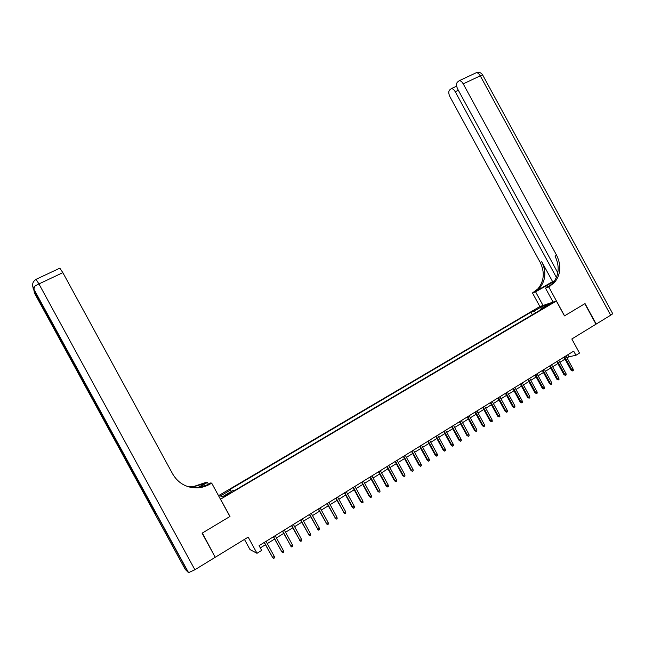 <?xml version="1.0" encoding="UTF-8"?>
<svg xmlns="http://www.w3.org/2000/svg" width="645" height="645" viewBox="0 0 645 645"><rect width="100%" height="100%" fill="white"/><g stroke="black" fill="none" stroke-linecap="round" stroke-linejoin="round"><path stroke-width="0.97" d="M227.822 494.707L230.192 492.804L224.404 496.36L227.822 494.707M244.455 539.397L250.01 549.58L257.008 553.297L261.685 550.387L259.096 545.638L573.679 351.13L575.945 355.282L579.5 353.073L571.825 338.988L595.988 324.193L584.822 303.706L564.472 315.905L556.361 301.022L220.477 499.246M556.361 301.022L539.801 306.577L218.534 495.691M220.622 499.294L229.991 516.46L202.377 533.012L214.89 556.643M547.387 305.287L544.678 307.141L551.338 303.424L547.387 305.287L547.678 305.811M535.85 312.664L533.963 311.221L530.948 312.212L229.378 489.797L230.499 490.023L220.364 495.989L222.702 496.594L232.998 490.522L234.183 490.756L543.783 307.988L540.639 309.019L540.639 309.842M533.963 311.221L541.744 306.641L548.508 304.375L540.639 309.019M257.008 553.297L248.18 537.116L215.527 557.111M567.019 357.894L568.785 356.806L575.945 355.282M260.322 547.895L265.401 544.751M267.264 543.598L274.577 539.067M276.447 537.914L283.679 533.423M285.558 532.262L292.717 527.828M294.604 526.659L301.699 522.265M303.577 521.096L310.608 516.75M312.494 515.573L319.452 511.267M321.347 510.09L328.232 505.825M330.127 504.648L336.948 500.431M338.851 499.246L345.599 495.07M347.51 493.885L354.194 489.74M356.105 488.555L362.724 484.459M364.643 483.266L371.197 479.211M373.116 478.018L379.607 473.994M381.534 472.809L387.959 468.826M389.886 467.633L396.256 463.682M398.183 462.489L404.488 458.587M406.423 457.386L412.663 453.516M414.606 452.314L420.79 448.485M422.733 447.283L428.852 443.494M430.796 442.285L436.859 438.527M438.81 437.326L444.816 433.601M446.767 432.392L452.717 428.707M454.669 427.498L460.562 423.846M462.521 422.636L468.351 419.024M470.31 417.807L476.091 414.227M478.058 413.01L483.782 409.462M485.741 408.245L491.417 404.738M493.385 403.512L498.996 400.037M500.972 398.812L506.527 395.369M508.502 394.143L514.017 390.733M515.992 389.507L521.442 386.129M523.426 384.904L528.827 381.558M530.811 380.324L536.164 377.011M538.148 375.785L543.453 372.496M545.436 371.27L550.693 368.013M552.676 366.779L557.885 363.554M559.868 362.329L565.028 359.128M567.705 354.831L568.785 356.806M532.335 314.744L530.948 312.212M230.499 490.023L231.474 491.425M542.002 308.221L541.744 306.641M563.948 357.153L571.043 370.166L571.897 370.004L564.657 356.717M573.179 369.206L573.284 370.488L572.575 370.94L571.897 370.004L573.179 369.206L565.939 355.919M572.575 370.94L571.043 370.166M610.678 315.203L480.259 75.836C482.154 74.973 483.016 74.804 482.855 75.344L612.557 313.389C613.064 313.494 612.444 314.099 610.678 315.203L596.198 324.064L585.031 303.577L564.544 315.865L548.766 286.912L554.434 282.599C560.787 274.585 561.521 265.49 556.643 255.323L463.223 83.874C461.973 81.722 460.659 80.665 459.288 80.689L457.281 82.229C456.136 83.842 456.305 86.18 457.781 89.244L557.812 272.827M554.329 281.284L535.576 291.814L532.472 292.959L537.986 288.783C544.178 281.018 544.92 272.23 540.212 262.41L450.025 96.903C448.573 93.896 448.404 91.622 449.492 90.066L451.395 88.607C452.726 88.583 454.007 89.623 455.241 91.743L556.433 277.455M553.104 302.11L545.485 288.13L551.064 284.888M545.485 288.13L548.766 286.912M552.588 281.607L535.205 291.701L539.534 288.194C545.743 280.414 546.484 271.601 541.76 261.749L552.588 281.607L554.635 280.825M543.034 305.488L535.576 291.814M539.881 306.552L532.472 292.959M549.991 286.203L548.355 286.807L552.781 283.219C559.118 275.23 559.86 266.167 554.998 256.033L556.643 255.323M202.087 533.189L229.894 516.516L211.689 483.137L210.06 484.081C206.231 486.29 202.127 487.539 197.741 487.83C186.727 488.055 178.391 483.476 172.731 474.075L62.847 272.658L38.934 283.937L194.887 569.745L215.236 557.288L202.087 533.189M208.464 484.21L207.472 482.396L198.483 487.612M207.472 482.396L206.489 482.218L193.081 486.717L187.413 486.443M197.717 487.685L205.408 483.218L193.516 486.822L187.614 486.507M211.689 483.137L210.633 482.952L205.562 485.895M194.887 569.745L188.566 572.663L185.292 569.462L34.362 292.862L34.774 291.548M155.582 512.96L154.703 513.178L156.34 514.347M59.84 268.167L62.847 272.658M210.06 484.081L197.273 487.717L189.364 487.023M556.796 361.571L563.915 374.624L564.762 374.479L557.498 361.144M566.052 373.673L566.165 374.955L565.447 375.406L564.762 374.479L566.052 373.673L558.788 360.337M565.447 375.406L563.915 374.624M549.605 366.021L556.74 379.115L557.578 378.978L550.29 365.594M558.876 378.163L558.989 379.454L558.272 379.905L557.578 378.978L558.876 378.163L551.588 364.788M558.272 379.905L556.74 379.115M542.364 370.496L549.524 383.638L550.354 383.501L543.042 370.077M551.66 382.687L551.773 383.985L551.048 384.436L550.354 383.501L551.66 382.687L544.348 369.271M551.048 384.436L549.524 383.638M535.068 375.003L542.26 388.193L543.074 388.064L535.737 374.592M544.388 387.242L544.509 388.54L543.775 388.991L543.074 388.064L544.388 387.242L537.051 373.778M543.775 388.991L542.26 388.193M527.731 379.542L534.939 392.773L535.753 392.652L528.384 379.139M537.075 391.821L537.196 393.128L536.463 393.587L535.753 392.652L537.075 391.821L529.714 378.317M536.463 393.587L534.939 392.773M520.346 384.114L527.578 397.385L528.376 397.272L520.991 383.711M529.706 396.433L529.835 397.739L529.094 398.207L528.376 397.272L529.706 396.433L522.321 382.888M529.094 398.207L527.578 397.385M512.912 388.709L520.168 402.029L520.958 401.924L513.541 388.314M522.297 401.077L522.418 402.391L521.676 402.859L520.958 401.924L522.297 401.077L514.887 387.484M521.676 402.859L520.168 402.029M505.422 393.337L512.702 406.697L513.485 406.6L506.043 392.95M514.831 405.753L514.96 407.068L514.21 407.535L513.485 406.6L514.831 405.753L507.397 392.12M514.21 407.535L512.702 406.697M497.884 397.997L505.196 411.405L505.962 411.317L498.496 397.618M507.317 410.462L507.446 411.776L506.696 412.252L505.962 411.317L507.317 410.462L499.859 396.78M506.696 412.252L505.196 411.405M490.297 402.69L497.634 416.138L498.383 416.057L490.893 402.319M499.754 415.203L499.883 416.517L499.125 416.993L498.383 416.057L499.754 415.203L492.264 401.472M499.125 416.993L497.634 416.138M482.662 407.414L490.015 420.911L490.756 420.838L483.242 407.051M492.135 419.976L492.272 421.298L491.506 421.774L490.756 420.838L492.135 419.976L484.629 406.197M491.506 421.774L490.015 420.911M474.97 412.163L482.347 425.708L483.081 425.644L475.542 411.808M484.468 424.781L484.605 426.103L483.839 426.587L483.081 425.644L484.468 424.781L476.929 410.954M483.839 426.587L482.347 425.708M467.222 416.952L474.631 430.546L475.357 430.489L467.786 416.606M476.752 429.61L476.889 430.941L476.115 431.424L475.357 430.489L476.752 429.61L469.189 415.743M476.115 431.424L474.631 430.546M459.434 421.774L466.859 435.407L467.569 435.359L459.982 421.435M468.979 434.48L469.117 435.81L468.343 436.302L467.569 435.359L468.979 434.48L461.385 420.564M468.343 436.302L466.859 435.407M451.581 426.627L459.038 440.309L459.732 440.269L452.113 426.297M461.151 439.382L461.296 440.72L460.514 441.212L459.732 440.269L461.151 439.382L453.532 425.418M460.514 441.212L459.038 440.309M443.679 431.513L451.161 445.244L451.847 445.211L444.203 431.191M453.274 444.324L453.419 445.655L452.629 446.155L451.847 445.211L453.274 444.324L445.631 430.304M452.629 446.155L451.161 445.244M435.722 436.431L443.228 450.21L443.905 450.194L436.23 436.117M445.332 449.291L445.485 450.629L444.687 451.129L443.905 450.194L445.332 449.291L437.665 435.23M444.687 451.129L443.228 450.21M427.708 441.39L435.246 455.209L435.899 455.201L428.199 441.083M437.342 454.298L437.503 455.644L436.697 456.144L435.899 455.201L437.342 454.298L429.651 440.188M436.697 456.144L435.246 455.209M419.637 446.38L427.2 460.248L427.845 460.248L420.121 446.082M429.304 459.337L429.457 460.683L428.651 461.191L427.845 460.248L429.304 459.337L421.58 445.179M428.651 461.191L427.2 460.248M411.51 451.403L419.105 465.319L419.734 465.327L411.986 451.113M421.201 464.416L421.362 465.763L420.548 466.271L419.734 465.327L421.201 464.416L413.453 450.202M420.548 466.271L419.105 465.319M403.335 456.458L410.946 470.431L411.566 470.447L403.786 456.176M413.042 469.52L413.203 470.874L412.389 471.39L411.566 470.447L413.042 469.52L405.27 455.265M412.389 471.39L410.946 470.431M395.095 461.554L402.738 475.575L403.343 475.599L395.53 461.28M404.826 474.672L404.987 476.026L404.165 476.542L403.343 475.599L404.826 474.672L397.022 460.361M404.165 476.542L402.738 475.575M386.79 466.682L394.466 480.751L395.054 480.791L387.226 466.424M396.554 479.856L396.723 481.21L395.893 481.734L395.054 480.791L396.554 479.856L388.725 465.488M395.893 481.734L394.466 480.751M378.438 471.85L386.137 485.967L386.718 486.016L378.849 471.592M388.217 485.072L388.395 486.435L387.556 486.959L386.718 486.016L388.217 485.072L380.365 470.665M387.556 486.959L386.137 485.967M370.02 477.058L377.744 491.216L378.317 491.28L370.423 476.808M379.832 490.329L380.002 491.692L379.163 492.224L378.317 491.28L379.832 490.329L371.947 475.865M379.163 492.224L377.744 491.216M361.547 482.291L369.303 496.513L369.851 496.577L361.934 482.057M371.375 495.626L371.552 496.997L370.706 497.521L369.851 496.577L371.375 495.626L363.466 481.106M370.706 497.521L369.303 496.513M353.008 487.572L360.789 501.842L361.329 501.923L353.379 487.346M362.869 500.955L363.046 502.326L362.192 502.866L361.329 501.923L362.869 500.955L354.927 486.386M362.192 502.866L360.789 501.842M344.414 492.885L352.218 507.204L352.742 507.293L344.769 492.667M354.298 506.325L354.476 507.704L353.613 508.244L352.742 507.293L354.298 506.325L346.325 491.708M353.613 508.244L352.218 507.204M335.755 498.238L344.099 512.711L336.093 498.037M345.664 511.735L345.849 513.114L344.978 513.662L344.099 512.711L345.664 511.735L337.658 497.061M344.978 513.662L343.592 512.614M327.031 503.632L335.392 518.169L327.354 503.439M336.964 517.185L337.15 518.564L336.279 519.112L335.392 518.169L336.964 517.185L328.934 502.463M336.279 519.112L334.9 518.056M318.251 509.066L326.62 523.659L318.557 508.873M328.2 522.668L328.394 524.054L327.515 524.611L326.62 523.659L328.2 522.668L320.146 507.897M327.515 524.611L326.144 523.538M309.398 514.541L317.783 529.198L309.689 514.355M319.38 528.199L319.573 529.585L318.686 530.142L317.783 529.198L319.38 528.199L311.293 513.372M318.686 530.142L317.324 529.061M300.489 520.047L308.882 534.778L300.764 519.878M310.487 533.77L310.688 535.165L309.793 535.721L308.882 534.778L310.487 533.77L302.368 518.886M309.793 535.721L308.439 534.624M291.508 525.602L299.917 540.389L291.766 525.441M301.538 539.373L301.739 540.776L300.844 541.34L299.917 540.389L301.538 539.373L293.386 524.433M300.844 541.34L299.49 540.236M282.462 531.19L290.887 546.049L282.704 531.045M292.516 545.025L292.725 546.428L291.814 546.992L290.887 546.049L292.516 545.025L284.34 530.029M291.814 546.992L290.476 545.88M273.351 536.825L281.784 551.749L273.577 536.688M283.429 550.717L283.639 552.12L282.728 552.692L281.784 551.749L283.429 550.717L275.221 535.673M282.728 552.692L281.389 551.564M264.168 542.501L272.625 557.49L264.377 542.372M274.278 556.45L274.488 557.861L273.569 558.441L272.625 557.49L274.278 556.45L266.038 541.349M273.569 558.441L272.238 557.296M546.041 306.633L545.815 306.214M535.205 291.701L533.665 292.274M541.76 261.749L540.212 262.41M475.365 73.151L476.284 72.716C477.687 72.667 479.017 73.707 480.259 75.836L463.223 83.874M458.337 90.284L455.241 91.743M547.395 287.025L546.533 285.445M205.408 483.218L204.925 483.129M188.243 572.583L33.008 288.081L156.364 514.388M154.703 513.178L34.233 292.395M33.008 288.081L33.097 287.726C33.854 286.727 35.806 285.461 38.934 283.937L36.064 279.325M539.534 288.194L537.986 288.783M552.781 283.219L554.434 282.599M456.66 86.132L451.395 88.607M482.702 75.03C481.162 72.619 479.025 71.845 476.284 72.716L459.288 80.689M197.273 487.717L197.741 487.83M193.516 486.822L193.081 486.717M154.953 513.17L34.314 292.072L33.79 289.75M34.637 286.348L33.782 289.508M59.985 268.094L36.16 279.277C32.935 281.309 31.911 284.123 33.097 287.726L188.566 572.663"/></g></svg>
